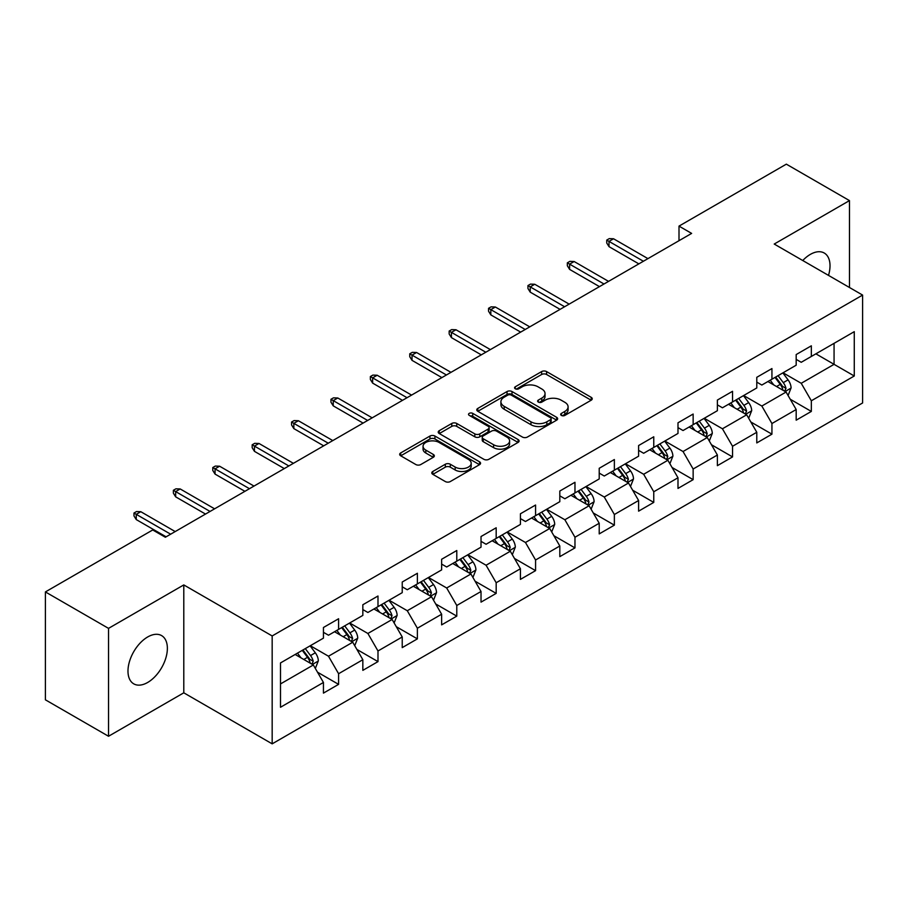 <?xml version="1.0" encoding="UTF-8"?>
<svg xmlns="http://www.w3.org/2000/svg" width="908" height="908" viewBox="0 0 908 908"><rect width="100%" height="100%" fill="white"/><g stroke="black" fill="none" stroke-linecap="round" stroke-linejoin="round"><path stroke-width="1.36" d="M561.394 415.41A2.452 1.419 0 0 0 564.867 415.41L591.21 400.201A3.507 2.02 0 0 0 592.232 398.771A3.507 2.02 0 0 0 591.21 397.341L546.582 371.576A3.507 2.02 0 0 0 541.633 371.576L515.29 386.785A2.452 1.419 0 0 0 514.575 387.784A2.452 1.419 0 0 0 515.29 388.783A2.452 1.419 0 0 0 518.763 388.783L522.168 386.819A11.214 6.481 0 0 1 538.035 386.819L541.758 388.964A11.214 6.481 0 0 1 545.038 393.55A11.214 6.481 0 0 1 541.758 398.124L538.342 400.087A2.452 1.419 0 0 0 537.627 401.098A2.452 1.419 0 0 0 538.342 402.096A2.452 1.419 0 0 0 541.815 402.096L545.22 400.133A11.214 6.481 0 0 1 561.087 400.133L564.81 402.278A11.214 6.481 0 0 1 568.09 406.852A11.214 6.481 0 0 1 564.81 411.438L561.394 413.401A2.452 1.419 0 0 0 560.679 414.4A2.452 1.419 0 0 0 561.394 415.41L561.394 413.401M147.675 682.464A27.853 16.083 120 0 0 165.869 657.925A27.853 16.083 120 0 0 161.601 635.6A27.853 16.083 120 0 0 147.675 636.973A27.853 16.083 120 0 0 129.481 661.523A27.853 16.083 120 0 0 133.748 683.849A27.853 16.083 120 0 0 147.675 682.464M828.505 275.396A27.853 16.083 120 0 0 824.248 253.026A27.853 16.083 120 0 0 810.322 254.399A27.853 16.083 120 0 0 802.751 260.528M432.81 471.468A3.507 2.02 0 0 0 431.788 472.898A3.507 2.02 0 0 0 432.81 474.328L445.329 481.558A3.507 2.02 0 0 0 450.289 481.558L479.538 464.669A3.507 2.02 0 0 0 480.559 463.239A3.507 2.02 0 0 0 479.538 461.809L434.921 436.044A3.507 2.02 0 0 0 429.961 436.044L400.712 452.933A3.507 2.02 0 0 0 399.679 454.363A3.507 2.02 0 0 0 400.712 455.793L415.83 464.533A3.507 2.02 0 0 0 420.79 464.533L433.309 457.303A3.507 2.02 0 0 0 434.33 455.873A3.507 2.02 0 0 0 433.309 454.443L425.807 450.107A9.375 5.414 0 0 1 423.06 446.282A9.375 5.414 0 0 1 428.848 441.277A9.375 5.414 0 0 1 439.075 442.457L468.449 459.414A9.375 5.414 0 0 1 471.195 463.239A9.375 5.414 0 0 1 465.407 468.244A9.375 5.414 0 0 1 455.18 467.064L450.289 464.238A3.507 2.02 0 0 0 445.329 464.238L432.81 471.468L432.81 474.328M183.791 584.922L108.529 628.37L45.4 591.925L45.4 699.818L108.529 736.263L183.791 692.815L272.173 743.845L272.173 635.952L183.791 584.922L183.791 692.815M849.468 287.495L849.468 200.6L774.218 244.048L862.6 295.077L272.173 635.952M849.468 200.6L786.339 164.155L679.002 226.115L679.002 240.699M45.4 591.925L152.726 529.966L165.358 537.252L691.635 233.401L679.002 226.115M522.418 437.054A3.507 2.02 0 0 0 527.378 437.054L556.627 420.166A3.507 2.02 0 0 0 557.648 418.736A3.507 2.02 0 0 0 556.627 417.305L512.01 391.541A3.507 2.02 0 0 0 507.05 391.541L477.801 408.43A3.507 2.02 0 0 0 476.779 409.86A3.507 2.02 0 0 0 477.801 411.29L522.418 437.054M470.231 415.932A2.452 1.419 0 0 1 472.716 416.284L472.716 413.367L518.082 439.551A3.507 2.02 0 0 1 519.104 440.982A3.507 2.02 0 0 1 518.082 442.412L488.833 459.3A3.507 2.02 0 0 1 483.873 459.3L439.256 433.547L439.256 430.687A3.507 2.02 0 0 0 438.224 432.117A3.507 2.02 0 0 0 439.256 433.547M439.256 430.687L451.775 423.457A3.507 2.02 0 0 1 456.735 423.457L474.827 433.899A3.507 2.02 0 0 0 479.787 433.899L488.084 429.109A3.507 2.02 0 0 0 489.117 427.679A3.507 2.02 0 0 0 488.084 426.249L469.254 415.365A2.452 1.419 0 0 1 468.528 414.366A2.452 1.419 0 0 1 470.049 413.061A2.452 1.419 0 0 1 472.716 413.367M272.173 743.845L862.6 402.97L862.6 295.077M317.505 672.192L338.593 684.36L338.593 673.725L362.837 659.719L362.837 670.365L377.989 661.614L377.989 650.979L402.233 636.973L402.233 647.62L417.385 638.869L417.385 628.234L441.629 614.228L441.629 624.874L456.781 616.135L456.781 605.488L481.024 591.494L481.024 602.129L496.177 593.389L496.177 582.743L520.42 568.749L520.42 579.383L535.572 570.644L535.572 559.998L559.816 546.003L559.816 556.638L574.968 547.899L574.968 537.252L599.212 523.258L599.212 533.904L614.364 525.153L614.364 514.507L638.608 500.512L638.608 511.159L653.76 502.408L653.76 491.761L677.992 477.767L677.992 488.413L693.145 479.662L693.145 469.016L717.388 455.022L717.388 465.668L732.54 456.917L732.54 446.271L756.784 432.276L756.784 442.922L771.936 434.172L771.936 423.525L796.18 409.531L796.18 420.177L811.332 411.426L811.332 400.78L854.269 376.003L854.269 331.67L834.066 343.337L834.066 364.335L854.269 376.003M338.593 684.36L323.441 693.11L323.441 682.464L280.504 707.253L280.504 662.931L323.441 638.142L323.441 627.496L338.593 618.757L338.593 629.392L362.837 615.397L362.837 604.751L377.989 596.011L377.989 606.646L402.233 592.652L402.233 582.017L417.385 573.266L417.385 583.912L441.629 569.906L441.629 559.271L456.781 550.52L456.781 561.167L481.024 547.161L481.024 536.526L496.177 527.775L496.177 538.421L520.42 524.415L520.42 513.78L535.572 505.03L535.572 515.676L559.816 501.681L559.816 491.035L574.968 482.284L574.968 492.93L599.212 478.936L599.212 468.29L614.364 459.539L614.364 470.185L638.608 456.191L638.608 445.544L653.76 436.793L653.76 447.44L677.992 433.445L677.992 422.799L693.145 414.048L693.145 424.694L717.388 410.7L717.388 400.053L732.54 391.303L732.54 401.949L756.784 387.954L756.784 377.308L771.936 368.557L771.936 379.204L796.18 365.209L796.18 354.563L811.332 345.812L811.332 356.458L854.269 331.67M334.553 631.73L352.735 642.228L328.492 656.223L310.309 645.724M323.441 632.308L328.492 635.225L338.593 629.392M328.492 656.223L338.593 673.725M352.735 642.228L362.837 659.719M373.948 608.984L392.131 619.483L367.888 633.478L349.705 622.979M362.837 609.563L367.888 612.48L377.989 606.646M367.888 633.478L377.989 650.979M392.131 619.483L402.233 636.973M413.344 586.239L431.527 596.738L407.283 610.732L389.101 600.233M402.233 586.818L407.283 589.735L417.385 583.912M407.283 610.732L417.385 628.234M431.527 596.738L441.629 614.228M452.74 563.493L470.923 573.992L446.679 587.987L428.497 577.488M441.629 564.084L446.679 566.989L456.781 561.167M446.679 587.987L456.781 605.488M470.923 573.992L481.024 591.494M492.136 540.748L510.319 551.247L486.075 565.241L467.892 554.743M481.024 541.338L486.075 544.255L496.177 538.421M486.075 565.241L496.177 582.743M510.319 551.247L520.42 568.749M531.532 518.003L549.715 528.501L525.471 542.496L507.288 531.997M520.42 518.593L525.471 521.51L535.572 515.676M525.471 542.496L535.572 559.998M549.715 528.501L559.816 546.003M570.928 495.257L589.11 505.756L564.867 519.751L546.684 509.263M559.816 495.847L564.867 498.764L574.968 492.93M564.867 519.751L574.968 537.252M589.11 505.756L599.212 523.258M610.324 472.512L628.506 483.011L604.263 497.016L586.08 486.518M599.212 473.102L604.263 476.019L614.364 470.185M604.263 497.016L614.364 514.507M628.506 483.011L638.608 500.512M649.708 449.766L667.891 460.265L643.659 474.271L625.476 463.772M638.608 450.357L643.659 453.274L653.76 447.44M643.659 474.271L653.76 491.761M667.891 460.265L677.992 477.767M689.104 427.032L707.287 437.52L683.043 451.526L664.86 441.027M677.992 427.611L683.043 430.528L693.145 424.694M683.043 451.526L693.145 469.016M707.287 437.52L717.388 455.022M728.5 404.287L746.682 414.786L722.439 428.78L704.256 418.282M717.388 404.866L722.439 407.783L732.54 401.949M722.439 428.78L732.54 446.271M746.682 414.786L756.784 432.276M767.896 381.542L786.078 392.04L761.835 406.035L743.652 395.536M756.784 382.12L761.835 385.037L771.936 379.204M761.835 406.035L771.936 423.525M786.078 392.04L796.18 409.531M815.883 353.836L834.066 364.335L801.231 383.289L783.048 372.791M796.18 359.375L801.231 362.292L811.332 356.458M801.231 383.289L811.332 400.78M108.529 628.37L108.529 736.263M280.504 683.928L313.339 664.974L295.157 654.475M313.339 664.974L323.441 682.464M790.244 399.248L811.332 411.426M750.859 421.993L771.936 434.172M711.463 444.738L732.54 456.917M672.068 467.484L693.145 479.662M632.672 490.229L653.76 502.408M593.276 512.975L614.364 525.153M553.88 535.72L574.968 547.899M514.484 558.465L535.572 570.644M475.088 581.211L496.177 593.389M435.692 603.956L456.781 616.135M396.297 626.702L417.385 638.869M356.901 649.447L377.989 661.614M562.381 415.75L564.81 414.354A11.214 6.481 0 0 0 568.09 409.769L568.09 406.852M545.038 393.55L545.038 396.456A11.214 6.481 0 0 1 541.758 401.041L539.329 402.437M591.153 400.224L546.582 374.493A3.507 2.02 0 0 0 541.633 374.493L516.277 389.135M556.627 417.305L556.627 420.166L512.01 394.458A3.507 2.02 0 0 0 507.05 394.458L477.846 411.313M550.43 419.734A2.452 1.419 0 0 0 551.145 418.736A2.452 1.419 0 0 0 550.43 417.725L511.261 395.116A2.452 1.419 0 0 0 507.799 395.116L504.201 397.193A11.214 6.481 0 0 0 500.91 401.779A11.214 6.481 0 0 0 504.201 406.353L530.976 421.811A11.214 6.481 0 0 0 546.832 421.811L550.43 419.734L550.43 422.651A2.452 1.419 0 0 0 551.145 421.652L551.145 418.736M500.91 401.779L500.91 404.684A11.214 6.481 0 0 0 504.201 409.27L504.201 406.353M550.43 422.651L546.832 424.728A11.214 6.481 0 0 1 530.976 424.728L504.201 409.27M439.302 433.57L451.775 426.374L451.775 423.457M489.117 427.679L489.117 430.596A3.507 2.02 0 0 1 488.084 432.026L479.787 436.816A3.507 2.02 0 0 1 474.827 436.816L456.735 426.374A3.507 2.02 0 0 0 451.775 426.374M472.716 416.284L518.037 442.446M493.6 444.738A9.375 5.414 0 0 0 503.826 445.919A9.375 5.414 0 0 0 509.615 440.913A9.375 5.414 0 0 0 506.868 437.089L496.517 431.107A3.507 2.02 0 0 0 491.557 431.107L483.249 435.908A3.507 2.02 0 0 0 482.227 437.338A3.507 2.02 0 0 0 483.249 438.768L493.6 444.738L493.6 447.655A9.375 5.414 0 0 0 503.826 448.836A9.375 5.414 0 0 0 509.615 443.83L509.615 440.913M482.227 437.338L482.227 440.255A3.507 2.02 0 0 0 483.249 441.685L483.249 438.768M493.6 447.655L483.249 441.685M471.195 463.239L471.195 466.156A9.375 5.414 0 0 1 465.407 471.161A9.375 5.414 0 0 1 455.18 469.981L450.289 467.155A3.507 2.02 0 0 0 445.329 467.155L432.855 474.362M423.06 446.282L423.06 449.199A9.375 5.414 0 0 0 425.807 453.024L425.807 450.107M433.264 457.326L425.807 453.024M479.492 464.703L434.921 438.961A3.507 2.02 0 0 0 429.961 438.961L400.757 455.827M788.076 395.491L791.084 387.92A9.466 5.459 -120 0 0 788.065 379.862L782.844 372.904M773.764 384.924L770.222 380.202M784.614 391.189L785.976 388.329A9.466 5.459 -120 0 0 783.264 382.631L778.054 375.674M775.682 377.047L781.459 384.765A4.824 2.781 60 0 1 782.333 386.229L785.976 388.329M775.023 377.422L780.233 384.379A9.466 5.459 60 0 1 782.946 390.077M643.397 261.254L609.007 241.392L609.007 246.647L606.737 243.004L606.737 240.087L609.007 241.392L613.547 238.77L647.949 258.632M609.007 246.647L638.857 263.876M606.737 240.087L609.257 238.622L613.547 238.77M748.68 418.236L751.688 410.666A9.466 5.459 -120 0 0 748.669 402.607L743.459 395.65M734.368 407.669L730.827 402.936M745.218 413.935L746.58 411.074A9.466 5.459 -120 0 0 743.868 405.377L738.658 398.419M736.286 399.792L742.063 407.51A4.824 2.781 60 0 1 742.948 408.975L746.58 411.074M735.628 400.167L740.837 407.125A9.466 5.459 60 0 1 743.55 412.822M709.284 440.982L712.292 433.411A9.466 5.459 -120 0 0 709.273 425.353L704.063 418.395M694.972 430.415L691.431 425.682M705.822 436.68L707.184 433.82A9.466 5.459 -120 0 0 704.472 428.122L699.262 421.164M696.89 422.538L702.667 430.256A4.824 2.781 60 0 1 703.552 431.72L707.184 433.82M696.232 422.912L701.441 429.87A9.466 5.459 60 0 1 704.154 435.568M604.002 284L569.611 264.137L569.611 269.392L567.341 265.749L567.341 262.832L569.611 264.137L574.151 261.515L608.553 281.378M569.611 269.392L599.462 286.622M567.341 262.832L569.861 261.368L574.151 261.515M564.606 306.745L530.215 286.883L530.215 292.138L527.945 288.483L527.945 285.577L530.215 286.883L534.755 284.261L569.157 304.123M530.215 292.138L560.066 309.367M527.945 285.577L530.465 284.113L534.755 284.261M669.888 463.727L672.896 456.156A9.466 5.459 -120 0 0 669.877 448.098L664.667 441.14M655.576 453.16L652.035 448.427M666.427 459.425L667.789 456.565A9.466 5.459 -120 0 0 665.076 450.867L659.866 443.91M657.494 445.283L663.271 453.001A4.824 2.781 60 0 1 664.157 454.465L667.789 456.565M656.836 445.658L662.045 452.615A9.466 5.459 60 0 1 664.758 458.313M630.492 486.472L633.5 478.902A9.466 5.459 -120 0 0 630.481 470.843L625.271 463.886M616.18 475.906L612.639 471.173M627.031 482.171L628.393 479.31A9.466 5.459 -120 0 0 625.68 473.613L620.47 466.655M618.098 468.029L623.875 475.747A4.824 2.781 60 0 1 624.761 477.211L628.393 479.31M617.44 468.403L622.65 475.361A9.466 5.459 60 0 1 625.362 481.058M591.097 509.218L594.104 501.647A9.466 5.459 -120 0 0 591.085 493.589L585.876 486.631M576.784 498.651L573.243 493.918M587.646 504.916L588.997 502.056A9.466 5.459 -120 0 0 586.284 496.358L581.075 489.401M578.702 490.774L584.491 498.492A4.824 2.781 60 0 1 585.365 499.956L588.997 502.056M578.044 491.149L583.254 498.106A9.466 5.459 60 0 1 585.966 503.804M525.21 329.49L490.819 309.628L490.819 314.883L488.549 311.228L488.549 308.311L490.819 309.628L495.359 307.006L529.761 326.857M490.819 314.883L520.67 332.112M488.549 308.311L491.069 306.859L495.359 307.006M485.814 352.236L451.424 332.373L451.424 337.617L449.154 333.974L449.154 331.057L451.424 332.373L455.975 329.752L490.365 349.603M451.424 337.617L481.274 354.858M449.154 331.057L451.673 329.604L455.975 329.752M446.418 374.981L412.028 355.119L412.028 360.363L409.758 356.719L409.758 353.802L412.028 355.119L416.579 352.497L450.97 372.348M412.028 360.363L441.878 377.603M409.758 353.802L412.277 352.349L416.579 352.497M551.701 531.963L554.709 524.393A9.466 5.459 -120 0 0 551.689 516.334L546.48 509.377M537.388 521.396L533.847 516.663M548.25 527.661L549.601 524.79A9.466 5.459 -120 0 0 546.888 519.104L541.679 512.146M539.307 513.519L545.095 521.237A4.824 2.781 60 0 1 545.969 522.702L549.601 524.79M538.648 513.894L543.858 520.851A9.466 5.459 60 0 1 546.571 526.549M407.034 397.715L372.632 377.864L372.632 383.108L370.362 379.465L370.362 376.548L372.632 377.864L377.183 375.242L411.574 395.094M372.632 383.108L402.482 400.349M370.362 376.548L372.882 375.095L377.183 375.242M512.305 554.709L515.313 547.138A9.466 5.459 -120 0 0 512.294 539.08L507.084 532.122M497.993 544.13L494.451 539.409M508.855 550.407L510.205 547.535A9.466 5.459 -120 0 0 507.493 541.849L502.283 534.891M499.911 536.253L505.699 543.983A4.824 2.781 60 0 1 506.573 545.447L510.205 547.535M499.252 536.639L504.462 543.597A9.466 5.459 60 0 1 507.175 549.295M367.638 420.461L333.236 400.61L333.236 405.853L330.966 402.21L330.966 399.293L333.236 400.61L337.787 397.988L372.178 417.839M333.236 405.853L363.087 423.094M330.966 399.293L333.486 397.84L337.787 397.988M472.92 577.454L475.917 569.884A9.466 5.459 -120 0 0 472.898 561.825L467.688 554.867M458.597 566.876L455.056 562.154M469.459 573.152L470.809 570.281A9.466 5.459 -120 0 0 468.097 564.594L462.887 557.637M460.515 558.999L466.303 566.717A4.824 2.781 60 0 1 467.177 568.181L470.809 570.281M459.857 559.385L465.066 566.342A9.466 5.459 60 0 1 467.779 572.029M328.242 443.206L293.84 423.355L293.84 428.599L291.57 424.955L291.57 422.038L293.84 423.355L298.391 420.733L332.782 440.584M293.84 428.599L323.691 445.839M291.57 422.038L294.09 420.586L298.391 420.733M433.525 600.188L436.521 592.629A9.466 5.459 -120 0 0 433.502 584.57L428.292 577.613M419.201 589.621L415.66 584.9M430.063 595.886L431.414 593.026A9.466 5.459 -120 0 0 428.701 587.34L423.491 580.382M421.119 581.744L426.908 589.462A4.824 2.781 60 0 1 427.781 590.926L431.414 593.026M420.461 582.13L425.67 589.088A9.466 5.459 60 0 1 428.383 594.774M288.846 465.952L254.444 446.1L254.444 451.344L252.174 447.701L252.174 444.784L254.444 446.1L258.996 443.467L293.386 463.33M254.444 451.344L284.295 468.585M252.174 444.784L254.705 443.331L258.996 443.467M394.129 622.933L397.125 615.374A9.466 5.459 -120 0 0 394.106 607.316L388.896 600.358M379.805 612.367L376.264 607.645M390.667 618.632L392.018 615.772A9.466 5.459 -120 0 0 389.305 610.085L384.095 603.128M381.723 604.49L387.512 612.208A4.824 2.781 60 0 1 388.386 613.672L392.018 615.772M381.065 604.876L386.275 611.833A9.466 5.459 60 0 1 388.987 617.519M249.45 488.697L215.048 468.846L215.048 474.089L212.778 470.446L212.778 467.529L215.048 468.846L219.6 466.213L253.99 486.075M215.048 474.089L244.899 491.319M212.778 467.529L215.309 466.076L219.6 466.213M354.733 645.679L357.729 638.12A9.466 5.459 -120 0 0 354.71 630.061L349.501 623.104M340.409 635.112L336.879 630.39M351.271 641.377L352.622 638.517A9.466 5.459 -120 0 0 349.909 632.831L344.7 625.873M342.327 627.235L348.116 634.953A4.824 2.781 60 0 1 348.99 636.417L352.622 638.517M341.669 627.621L346.879 634.579A9.466 5.459 60 0 1 349.591 640.265M210.054 511.442L175.653 491.591L175.653 496.835L173.383 493.192L173.383 490.275L175.653 491.591L180.204 488.958L214.594 508.821M175.653 496.835L205.503 514.064M173.383 490.275L175.914 488.822L180.204 488.958M315.337 668.424L318.333 660.865A9.466 5.459 -120 0 0 315.314 652.795L310.105 645.838M301.025 657.857L297.484 653.136M311.875 664.123L313.226 661.262A9.466 5.459 -120 0 0 310.525 655.576L305.304 648.618M302.931 649.98L308.72 657.698A4.824 2.781 60 0 1 309.594 659.163L313.226 661.262M302.273 650.366L307.494 657.324A9.466 5.459 60 0 1 310.196 663.01M170.659 534.188L136.257 514.337L136.257 519.58L133.987 515.937L133.987 513.02L136.257 514.337L140.808 511.703L175.199 531.566M136.257 519.58L166.107 536.81M133.987 513.02L136.518 511.556L140.808 511.703M564.81 414.354L564.81 411.438M538.342 402.096L538.342 400.087M541.758 401.041L541.758 398.124M515.29 388.783L515.29 386.785M541.633 374.493L541.633 371.576M546.582 374.493L546.582 371.576M591.21 400.201L591.21 397.341M477.801 411.29L477.801 408.43M507.05 394.458L507.05 391.541M512.01 394.458L512.01 391.541M530.976 424.728L530.976 421.811M546.832 424.728L546.832 421.811M456.735 426.374L456.735 423.457M474.827 436.816L474.827 433.899M479.787 436.816L479.787 433.899M488.084 432.026L488.084 429.109M518.082 442.412L518.082 439.551M445.329 467.155L445.329 464.238M450.289 467.155L450.289 464.238M455.18 469.981L455.18 467.064M433.309 457.303L433.309 454.443M400.712 455.793L400.712 452.933M429.961 438.961L429.961 436.044M434.921 438.961L434.921 436.044M479.538 464.669L479.538 461.809M785.148 391.496L791.016 388.102M783.264 382.631L788.065 379.862M776.533 386.524L780.233 384.379M745.752 414.241L751.62 410.847M743.868 405.377L748.669 402.607M737.137 409.27L740.837 407.125M706.356 436.986L712.224 433.593M704.472 428.122L709.273 425.353M697.741 432.015L701.441 429.87M666.96 459.732L672.828 456.338M665.076 450.867L669.877 448.098M658.345 454.76L662.045 452.615M627.564 482.477L633.444 479.084M625.68 473.613L630.481 470.843M618.95 477.495L622.65 475.361M588.168 505.223L594.048 501.829M586.284 496.358L591.085 493.589M579.554 500.24L583.254 498.106M548.773 527.968L554.652 524.574M546.888 519.104L551.689 516.334M540.158 522.985L543.858 520.851M509.377 550.713L515.256 547.32M507.493 541.849L512.294 539.08M500.762 545.731L504.462 543.597M469.981 573.459L475.86 570.065M468.097 564.594L472.898 561.825M461.366 568.476L465.066 566.342M430.585 596.193L436.464 592.81M428.701 587.34L433.502 584.57M421.97 591.221L425.67 589.088M391.2 618.938L397.068 615.556M389.305 610.085L394.106 607.316M382.574 613.967L386.275 611.833M351.805 641.684L357.673 638.301M349.909 632.831L354.71 630.061M343.179 636.712L346.879 634.579M312.409 664.429L318.277 661.047M310.525 655.576L315.314 652.795M303.783 659.458L307.494 657.324"/></g></svg>
